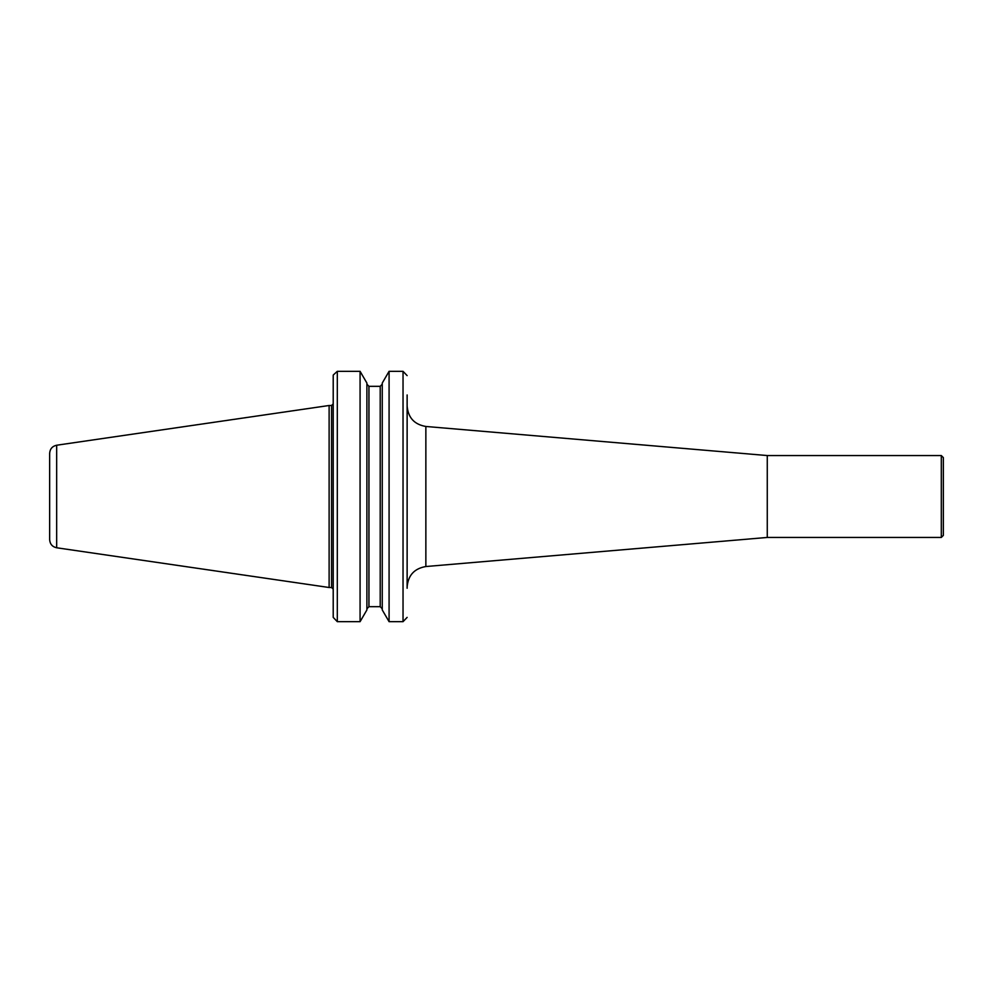 <?xml version="1.0" encoding="UTF-8"?>
<svg xmlns="http://www.w3.org/2000/svg" width="993" height="993" viewBox="0 0 993 993"><rect width="100%" height="100%" fill="white"/><g stroke="black" fill="none" stroke-linecap="round" stroke-linejoin="round"><path stroke-width="1.49" d="M425.86 426.469L767.266 455.551L767.266 537.449L425.86 566.531L425.86 426.469C414.354 424.495 408.111 417.693 407.13 406.063M407.13 394.953L407.13 588.266M767.266 455.551L941.302 455.551L941.302 537.449L767.266 537.449M943.35 528.45L943.35 457.599L943.35 535.401L941.302 537.449M337.31 371.32L360.074 371.32L337.31 371.32L333.251 375.031L337.31 371.32L337.31 621.68L333.214 617.385L337.31 621.68L360.074 621.68L366.901 609.938L366.901 383.062L360.074 371.32L360.074 621.68M333.214 375.615L333.214 617.385M333.214 588.266L333.214 513.902M333.214 479.098L333.214 394.953M403.034 371.32L389.082 371.32L403.034 371.32L407.13 375.615L403.034 371.32L403.034 621.68L407.13 617.385L403.034 621.68L389.082 621.68L382.255 609.938L382.255 383.062L389.082 371.32L389.082 621.68M368.949 386.327L368.949 606.673L366.901 608.821L368.949 606.673L380.207 606.673L382.255 608.821L380.207 606.673L380.207 386.327L368.949 386.327L366.901 384.179L368.949 386.327L380.207 386.327L382.255 384.179L380.207 386.327M56.663 547.776L56.663 445.224C52.319 446.205 49.985 448.898 49.65 453.329L49.65 539.671C49.985 544.102 52.319 546.795 56.663 547.776L329.117 587.508L329.117 405.492L331.575 405.492L331.575 587.508L329.117 587.508M425.86 566.531C414.354 568.505 408.111 575.307 407.13 586.937M941.302 455.551L943.35 457.599M56.663 445.224L329.117 405.492M331.575 587.508L333.214 589.147M331.575 405.492L333.214 403.853"/></g></svg>
